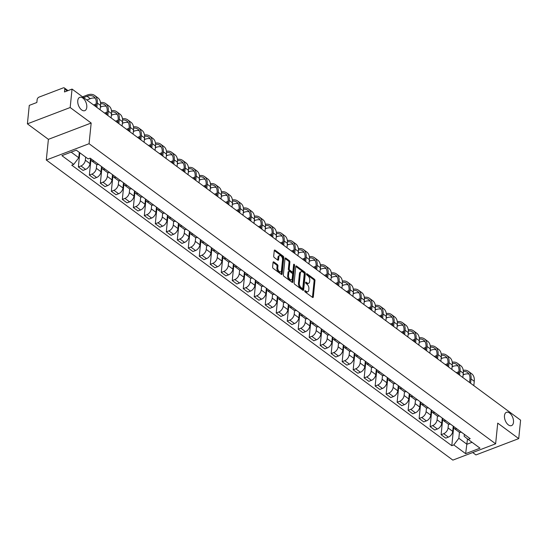 <?xml version="1.0" encoding="UTF-8"?>
<svg xmlns="http://www.w3.org/2000/svg" width="548" height="548" viewBox="0 0 548 548"><rect width="100%" height="100%" fill="white"/><g stroke="black" fill="none" stroke-linecap="round" stroke-linejoin="round"><path stroke-width="0.82" d="M304.75 290.974A0.767 0.432 69.1 0 0 305.168 291.974L312.518 297.393A1.089 0.623 69.1 0 0 312.997 297.502A1.089 0.623 69.1 0 0 313.298 296.995L314.963 280.61A1.089 0.623 69.1 0 0 314.367 279.185L307.017 273.76A0.767 0.432 69.1 0 0 306.887 275.041L307.839 275.74A3.494 1.987 69.1 0 1 309.757 280.288L309.62 281.651A3.494 1.987 69.1 0 1 308.647 283.282A3.494 1.987 69.1 0 1 307.106 282.932L306.161 282.227A0.767 0.432 69.1 0 0 306.031 283.508L306.983 284.207A3.494 1.987 69.1 0 1 308.894 288.755L308.757 290.118A3.494 1.987 69.1 0 1 307.791 291.748A3.494 1.987 69.1 0 1 306.25 291.399L305.298 290.693A0.767 0.432 69.1 0 0 304.75 290.974M86.783 107.326A7.117 4.042 69.1 0 0 84.673 99.955A7.117 4.042 69.1 0 0 79.734 97.345A7.117 4.042 69.1 0 0 77.761 100.668A7.117 4.042 69.1 0 0 79.871 108.045A7.117 4.042 69.1 0 0 84.81 110.648A7.117 4.042 69.1 0 0 86.783 107.326M513.49 422.296A7.117 4.042 69.1 0 0 511.38 414.918A7.117 4.042 69.1 0 0 506.448 412.315A7.117 4.042 69.1 0 0 504.475 415.637A7.117 4.042 69.1 0 0 506.578 423.008A7.117 4.042 69.1 0 0 511.517 425.618A7.117 4.042 69.1 0 0 513.49 422.296M273.849 261.958A1.089 0.623 69.1 0 0 273.37 261.848A1.089 0.623 69.1 0 0 273.068 262.355L272.603 266.951A1.089 0.623 69.1 0 0 273.199 268.376L281.357 274.397A1.089 0.623 69.1 0 0 281.843 274.507A1.089 0.623 69.1 0 0 282.145 274L283.809 257.608A1.089 0.623 69.1 0 0 283.206 256.19L275.048 250.169A1.089 0.623 69.1 0 0 274.569 250.052A1.089 0.623 69.1 0 0 274.267 250.566L273.699 256.122A1.089 0.623 69.1 0 0 274.301 257.539L277.795 260.115A1.089 0.623 69.1 0 0 278.274 260.225A1.089 0.623 69.1 0 0 278.576 259.718L278.857 256.964A2.918 1.658 69.1 0 1 279.665 255.601A2.918 1.658 69.1 0 1 281.693 256.67A2.918 1.658 69.1 0 1 282.556 259.697L281.46 270.486A2.918 1.658 69.1 0 1 280.651 271.849A2.918 1.658 69.1 0 1 278.624 270.781A2.918 1.658 69.1 0 1 277.761 267.753L277.946 265.951A1.089 0.623 69.1 0 0 277.343 264.533L273.849 261.958L273.082 262.245M89.071 143.713L91.174 123.033L70.171 107.531L72.048 89.077L520.6 420.165L518.723 438.619L497.728 423.125L495.625 443.805L89.071 143.713L46.299 160.023L452.854 460.115L495.625 443.805M294.112 282.83A1.089 0.623 69.1 0 0 294.708 284.248L302.866 290.276A1.089 0.623 69.1 0 0 303.352 290.385A1.089 0.623 69.1 0 0 303.654 289.871L305.318 273.486A1.089 0.623 69.1 0 0 304.715 272.068L296.557 266.04A1.089 0.623 69.1 0 0 296.078 265.931A1.089 0.623 69.1 0 0 295.776 266.444L294.112 282.83M292.111 282.336L283.953 276.308A1.089 0.623 69.1 0 1 283.357 274.891L285.022 258.505A1.089 0.623 69.1 0 1 285.323 257.992A1.089 0.623 69.1 0 1 285.803 258.101L289.296 260.684A1.089 0.623 69.1 0 1 289.892 262.102L289.221 268.746A1.089 0.623 69.1 0 0 289.817 270.171L292.139 271.877A1.089 0.623 69.1 0 0 292.618 271.986A1.089 0.623 69.1 0 0 292.92 271.479L293.625 264.561A0.767 0.432 69.1 0 1 294.591 265.273L292.899 281.939A1.089 0.623 69.1 0 1 292.598 282.446A1.089 0.623 69.1 0 1 292.111 282.336M70.171 107.531L27.4 123.841L29.277 105.387L36.846 102.497L37.141 99.626A2.226 1.37 -53.6 0 1 39.038 97.112L63.246 87.886A2.226 1.37 -53.6 0 1 64.376 87.947L68 90.619M472.712 452.545L475.952 454.929L518.723 438.619M27.4 123.841L48.395 139.343L46.299 160.023M72.048 89.077L64.479 91.961L64.767 89.084A2.226 1.37 -53.6 0 0 64.376 87.947M456.724 428.742A5.117 3.151 126.4 0 1 454.278 428.529L458.929 431.968A5.117 3.151 -53.6 0 0 461.375 432.173M448.463 424.131L448.072 427.94A5.117 3.151 126.4 0 1 443.709 433.708L448.36 437.14A5.117 3.151 -53.6 0 0 452.723 431.372L453.251 426.173M448.36 437.14L445.75 438.133L441.099 434.701L442.633 419.604M454.278 428.529A5.117 3.151 126.4 0 1 453.36 426.248M443.709 433.708L441.099 434.701M445.736 420.624A5.117 3.151 126.4 0 1 443.284 420.419L447.935 423.851A5.117 3.151 -53.6 0 0 450.388 424.056M431.639 411.486L430.105 426.591L434.756 430.022L437.366 429.022A5.117 3.151 -53.6 0 0 441.736 423.262L442.263 418.062M443.284 420.419A5.117 3.151 126.4 0 1 442.366 418.138M437.468 416.014L437.085 419.823A5.117 3.151 126.4 0 1 432.715 425.591L430.105 426.591M434.742 412.514A5.117 3.151 126.4 0 1 432.29 412.308L436.941 415.74A5.117 3.151 -53.6 0 0 439.393 415.946M420.645 403.376L419.117 418.473L423.762 421.905L426.371 420.912A5.117 3.151 -53.6 0 0 430.742 415.144L431.269 409.945M432.29 412.308A5.117 3.151 126.4 0 1 431.372 410.027M426.481 407.904L426.091 411.712A5.117 3.151 126.4 0 1 421.72 417.48L419.117 418.473M423.748 404.397A5.117 3.151 126.4 0 1 421.302 404.191L425.954 407.623A5.117 3.151 -53.6 0 0 428.399 407.828M409.657 395.266L408.123 410.363L412.774 413.795L415.384 412.802A5.117 3.151 -53.6 0 0 419.747 407.034L420.275 401.835M421.302 404.191A5.117 3.151 126.4 0 1 420.385 401.91M415.487 399.787L415.103 403.602A5.117 3.151 126.4 0 1 410.733 409.363L408.123 410.363M412.76 396.286A5.117 3.151 126.4 0 1 410.308 396.081L414.959 399.513A5.117 3.151 -53.6 0 0 417.412 399.718M398.663 387.148L397.129 402.246L401.78 405.678L404.39 404.684A5.117 3.151 -53.6 0 0 408.76 398.917L409.288 393.724M410.308 396.081A5.117 3.151 126.4 0 1 409.39 393.8M404.493 391.676L404.109 395.485A5.117 3.151 126.4 0 1 399.739 401.252L397.129 402.246M401.766 388.169A5.117 3.151 126.4 0 1 399.314 387.963L403.965 391.395A5.117 3.151 -53.6 0 0 406.417 391.601M387.669 379.038L386.141 394.135L390.786 397.567L393.396 396.574A5.117 3.151 -53.6 0 0 397.766 390.806L398.293 385.607M399.314 387.963A5.117 3.151 126.4 0 1 398.396 385.682M393.505 383.559L393.115 387.374A5.117 3.151 126.4 0 1 388.744 393.142L386.141 394.135M390.779 380.059A5.117 3.151 126.4 0 1 388.327 379.853L392.978 383.285A5.117 3.151 -53.6 0 0 395.423 383.49M376.682 370.921L375.147 386.018L379.798 389.457L382.408 388.457A5.117 3.151 -53.6 0 0 386.772 382.689L387.306 377.497M388.327 379.853A5.117 3.151 126.4 0 1 387.409 377.572M382.511 375.449L382.127 379.257A5.117 3.151 126.4 0 1 377.757 385.025L375.147 386.018M379.785 371.941A5.117 3.151 126.4 0 1 377.332 371.736L381.983 375.175A5.117 3.151 -53.6 0 0 384.436 375.38M365.687 362.81L364.153 377.908L368.804 381.34L371.414 380.346A5.117 3.151 -53.6 0 0 375.784 374.579L376.312 369.379M377.332 371.736A5.117 3.151 126.4 0 1 376.414 369.455M371.517 367.338L371.133 371.147A5.117 3.151 126.4 0 1 366.763 376.914L364.153 377.908M368.79 363.831A5.117 3.151 126.4 0 1 366.338 363.625L370.989 367.057A5.117 3.151 -53.6 0 0 373.441 367.263M354.7 354.693L353.165 369.797L357.817 373.229L360.42 372.229A5.117 3.151 -53.6 0 0 364.79 366.461L365.317 361.269M366.338 363.625A5.117 3.151 126.4 0 1 365.42 361.344M360.529 359.221L360.139 363.029A5.117 3.151 126.4 0 1 355.775 368.797L353.165 369.797M357.803 355.721A5.117 3.151 126.4 0 1 355.351 355.515L360.002 358.947A5.117 3.151 -53.6 0 0 362.447 359.152M343.706 346.583L342.171 361.68L346.822 365.112L349.432 364.119A5.117 3.151 -53.6 0 0 353.803 358.351L354.33 353.152M355.351 355.515A5.117 3.151 126.4 0 1 354.433 353.234M349.535 351.11L349.151 354.919A5.117 3.151 126.4 0 1 344.781 360.687L342.171 361.68M346.809 347.603A5.117 3.151 126.4 0 1 344.356 347.398L349.008 350.83A5.117 3.151 -53.6 0 0 351.46 351.035M332.711 338.465L331.177 353.57L335.828 357.001L338.438 356.008A5.117 3.151 -53.6 0 0 342.808 350.241L343.336 345.041M344.356 347.398A5.117 3.151 126.4 0 1 343.438 345.117M338.541 342.993L338.157 346.802A5.117 3.151 126.4 0 1 333.787 352.57L331.177 353.57M335.814 339.493A5.117 3.151 126.4 0 1 333.369 339.287L338.013 342.719A5.117 3.151 -53.6 0 0 340.466 342.925M321.724 330.355L320.19 345.452L324.841 348.884L327.444 347.891A5.117 3.151 -53.6 0 0 331.814 342.123L332.341 336.924M333.369 339.287A5.117 3.151 126.4 0 1 332.444 337.006M327.553 334.883L327.163 338.691A5.117 3.151 126.4 0 1 322.799 344.459L320.19 345.452M324.827 331.376A5.117 3.151 126.4 0 1 322.375 331.17L327.026 334.602A5.117 3.151 -53.6 0 0 329.471 334.807M310.73 322.245L309.195 337.342L313.846 340.774L316.456 339.781A5.117 3.151 -53.6 0 0 320.827 334.013L321.354 328.814M322.375 331.17A5.117 3.151 126.4 0 1 321.457 328.889M316.559 326.766L316.175 330.581A5.117 3.151 126.4 0 1 311.805 336.349L309.195 337.342M313.833 323.265A5.117 3.151 126.4 0 1 311.38 323.06L316.032 326.492A5.117 3.151 -53.6 0 0 318.484 326.697M299.735 314.127L298.201 329.225L302.852 332.657L305.462 331.663A5.117 3.151 -53.6 0 0 309.832 325.896L310.36 320.703M311.38 323.06A5.117 3.151 126.4 0 1 310.463 320.779M305.572 318.655L305.181 322.464A5.117 3.151 126.4 0 1 300.811 328.231L298.201 329.225M302.839 315.148A5.117 3.151 126.4 0 1 300.393 314.942L305.037 318.374A5.117 3.151 -53.6 0 0 307.49 318.58M288.748 306.017L287.214 321.114L291.865 324.546L294.475 323.553A5.117 3.151 -53.6 0 0 298.838 317.785L299.366 312.586M300.393 314.942A5.117 3.151 126.4 0 1 299.468 312.661M294.577 310.545L294.187 314.353A5.117 3.151 126.4 0 1 289.824 320.121L287.214 321.114M291.851 307.038A5.117 3.151 126.4 0 1 289.399 306.832L294.05 310.264A5.117 3.151 -53.6 0 0 296.502 310.469M277.754 297.9L276.219 312.997L280.871 316.436L283.48 315.436A5.117 3.151 -53.6 0 0 287.851 309.668L288.378 304.476M289.399 306.832A5.117 3.151 126.4 0 1 288.481 304.551M283.583 302.428L283.2 306.236A5.117 3.151 126.4 0 1 278.829 312.004L276.219 312.997M280.857 298.927A5.117 3.151 126.4 0 1 278.405 298.715L283.056 302.154A5.117 3.151 -53.6 0 0 285.508 302.359M266.76 289.789L265.225 304.887L269.876 308.319L272.486 307.325A5.117 3.151 -53.6 0 0 276.856 301.558L277.384 296.358M278.405 298.715A5.117 3.151 126.4 0 1 277.487 296.434M272.596 294.317L272.205 298.126A5.117 3.151 126.4 0 1 267.835 303.893L265.225 304.887M269.863 290.81A5.117 3.151 126.4 0 1 267.417 290.604L272.068 294.036A5.117 3.151 -53.6 0 0 274.514 294.242M255.772 281.672L254.238 296.776L258.889 300.208L261.499 299.208A5.117 3.151 -53.6 0 0 265.862 293.447L266.39 288.248M267.417 290.604A5.117 3.151 126.4 0 1 266.499 288.323M261.601 286.2L261.211 290.008A5.117 3.151 126.4 0 1 256.848 295.776L254.238 296.776M258.875 282.7A5.117 3.151 126.4 0 1 256.423 282.494L261.074 285.926A5.117 3.151 -53.6 0 0 263.526 286.131M244.778 273.562L243.244 288.659L247.895 292.091L250.505 291.098A5.117 3.151 -53.6 0 0 254.875 285.33L255.402 280.131M256.423 282.494A5.117 3.151 126.4 0 1 255.505 280.213M250.607 278.089L250.224 281.898A5.117 3.151 126.4 0 1 245.853 287.666L243.244 288.659M247.881 274.582A5.117 3.151 126.4 0 1 245.429 274.377L250.08 277.809A5.117 3.151 -53.6 0 0 252.532 278.014M233.784 265.451L232.256 280.549L236.9 283.98L239.51 282.987A5.117 3.151 -53.6 0 0 243.881 277.22L244.408 272.02M245.429 274.377A5.117 3.151 126.4 0 1 244.511 272.096M239.62 269.972L239.229 273.788A5.117 3.151 126.4 0 1 234.859 279.549L232.256 280.549M236.887 266.472A5.117 3.151 126.4 0 1 234.441 266.266L239.092 269.698A5.117 3.151 -53.6 0 0 241.538 269.904M222.796 257.334L221.262 272.431L225.913 275.863L228.523 274.87A5.117 3.151 -53.6 0 0 232.886 269.102L233.414 263.91M234.441 266.266A5.117 3.151 126.4 0 1 233.523 263.985M228.626 261.862L228.235 265.67A5.117 3.151 126.4 0 1 223.872 271.438L221.262 272.431M225.899 258.355A5.117 3.151 126.4 0 1 223.447 258.149L228.098 261.581A5.117 3.151 -53.6 0 0 230.55 261.786M211.802 249.224L210.268 264.321L214.919 267.753L217.529 266.76A5.117 3.151 -53.6 0 0 221.899 260.992L222.426 255.793M223.447 258.149A5.117 3.151 126.4 0 1 222.529 255.868M217.631 253.745L217.248 257.56A5.117 3.151 126.4 0 1 212.877 263.328L210.268 264.321M214.905 250.244A5.117 3.151 126.4 0 1 212.453 250.039L217.104 253.471A5.117 3.151 -53.6 0 0 219.556 253.676M200.808 241.106L199.28 256.204L203.924 259.642L206.534 258.642A5.117 3.151 -53.6 0 0 210.905 252.875L211.432 247.682M212.453 250.039A5.117 3.151 126.4 0 1 211.535 247.758M206.644 245.634L206.254 249.443A5.117 3.151 126.4 0 1 201.883 255.21L199.28 256.204M203.911 242.127A5.117 3.151 126.4 0 1 201.465 241.921L206.117 245.36A5.117 3.151 -53.6 0 0 208.562 245.566M189.82 232.996L188.286 248.093L192.937 251.525L195.547 250.532A5.117 3.151 -53.6 0 0 199.91 244.764L200.438 239.565M201.465 241.921A5.117 3.151 126.4 0 1 200.547 239.64M195.65 237.524L195.266 241.332A5.117 3.151 126.4 0 1 190.896 247.1L188.286 248.093M192.923 234.017A5.117 3.151 126.4 0 1 190.471 233.811L195.122 237.243A5.117 3.151 -53.6 0 0 197.575 237.448M178.826 224.879L177.292 239.983L181.943 243.415L184.553 242.415A5.117 3.151 -53.6 0 0 188.923 236.647L189.45 231.455M190.471 233.811A5.117 3.151 126.4 0 1 189.553 231.53M184.655 229.406L184.272 233.215A5.117 3.151 126.4 0 1 179.902 238.983L177.292 239.983M181.929 225.906A5.117 3.151 126.4 0 1 179.477 225.701L184.128 229.133A5.117 3.151 -53.6 0 0 186.58 229.338M167.832 216.768L166.304 231.866L170.949 235.298L173.558 234.304A5.117 3.151 -53.6 0 0 177.929 228.537L178.456 223.337M179.477 225.701A5.117 3.151 126.4 0 1 178.559 223.42M173.668 221.296L173.278 225.105A5.117 3.151 126.4 0 1 168.914 230.872L166.304 231.866M170.942 217.789A5.117 3.151 126.4 0 1 168.489 217.583L173.141 221.015A5.117 3.151 -53.6 0 0 175.586 221.221M156.844 208.651L155.31 223.755L159.961 227.187L162.571 226.194A5.117 3.151 -53.6 0 0 166.935 220.426L167.469 215.227M168.489 217.583A5.117 3.151 126.4 0 1 167.572 215.302M162.674 213.179L162.29 216.987A5.117 3.151 126.4 0 1 157.92 222.755L155.31 223.755M159.948 209.679A5.117 3.151 126.4 0 1 157.495 209.473L162.146 212.905A5.117 3.151 -53.6 0 0 164.599 213.11M145.85 200.541L144.316 215.638L148.967 219.07L151.577 218.077A5.117 3.151 -53.6 0 0 155.947 212.309L156.475 207.11M157.495 209.473A5.117 3.151 126.4 0 1 156.577 207.192M151.68 205.068L151.296 208.877A5.117 3.151 126.4 0 1 146.926 214.645L144.316 215.638M148.953 201.561A5.117 3.151 126.4 0 1 146.501 201.356L151.152 204.788A5.117 3.151 -53.6 0 0 153.604 204.993M134.863 192.43L133.328 207.528L137.98 210.959L140.583 209.966A5.117 3.151 -53.6 0 0 144.953 204.199L145.48 198.999M146.501 201.356A5.117 3.151 126.4 0 1 145.583 199.075M140.692 196.951L140.302 200.767A5.117 3.151 126.4 0 1 135.938 206.534L133.328 207.528M137.966 193.451A5.117 3.151 126.4 0 1 135.514 193.245L140.165 196.677A5.117 3.151 -53.6 0 0 142.61 196.883M123.869 184.313L122.334 199.41L126.985 202.842L129.595 201.849A5.117 3.151 -53.6 0 0 133.965 196.081L134.493 190.889M135.514 193.245A5.117 3.151 126.4 0 1 134.596 190.964M129.698 188.841L129.314 192.649A5.117 3.151 126.4 0 1 124.944 198.417L122.334 199.41M126.972 185.334A5.117 3.151 126.4 0 1 124.519 185.128L129.17 188.56A5.117 3.151 -53.6 0 0 131.623 188.765M112.874 176.203L111.34 191.3L115.991 194.732L118.601 193.739A5.117 3.151 -53.6 0 0 122.971 187.971L123.499 182.772M124.519 185.128A5.117 3.151 126.4 0 1 123.601 182.847M118.704 180.73L118.32 184.539A5.117 3.151 126.4 0 1 113.95 190.307L111.34 191.3M115.977 177.223A5.117 3.151 126.4 0 1 113.532 177.018L118.176 180.45A5.117 3.151 -53.6 0 0 120.629 180.655M101.887 168.085L100.353 183.183L105.004 186.621L107.607 185.621A5.117 3.151 -53.6 0 0 111.977 179.854L112.504 174.661M113.532 177.018A5.117 3.151 126.4 0 1 112.607 174.737M107.716 172.613L107.326 176.422A5.117 3.151 126.4 0 1 102.962 182.189L100.353 183.183M104.99 169.106A5.117 3.151 126.4 0 1 102.538 168.9L107.189 172.339A5.117 3.151 -53.6 0 0 109.641 172.545M90.893 159.975L89.358 175.072L94.009 178.504L96.619 177.511A5.117 3.151 -53.6 0 0 100.99 171.743L101.517 166.544M102.538 168.9A5.117 3.151 126.4 0 1 101.62 166.619M96.722 164.503L96.338 168.311A5.117 3.151 126.4 0 1 91.968 174.079L89.358 175.072M93.996 160.996A5.117 3.151 126.4 0 1 91.543 160.79L96.195 164.222A5.117 3.151 -53.6 0 0 98.647 164.427M79.809 152.776L78.364 166.962L83.015 170.394L85.625 169.394A5.117 3.151 -53.6 0 0 89.995 163.633L90.523 158.434M91.543 160.79A5.117 3.151 126.4 0 1 90.626 158.509M85.659 157.091L85.344 160.194A5.117 3.151 126.4 0 1 80.974 165.962L78.364 166.962M71.158 152.118L78.775 157.742L73.74 164.386L61.903 155.653L76.275 150.166L88.118 158.906L90.125 158.139L470.191 438.674L468.177 439.441L464.142 436.256L464.341 434.359M459.457 432.242L458.84 438.277L466.944 444.257L472.061 442.311M467.492 438.9L465.642 453.662L453.806 444.921L458.84 438.277M468.177 439.441L480.014 448.182L465.642 453.662M73.74 164.386L71.733 165.154L451.799 445.688L453.806 444.921M91.174 123.033L48.395 139.343M78.775 157.742L79.316 152.413M453.621 427.714L451.799 445.688M304.763 291.262L305.394 291.728A3.494 1.987 69.1 0 0 306.935 292.077L307.791 291.748M308.647 283.282L307.798 283.611A3.494 1.987 69.1 0 1 306.257 283.261L305.626 282.795M312.442 297.338A1.089 0.623 69.1 0 0 312.449 297.324L314.114 280.932A1.089 0.623 69.1 0 0 313.511 279.514L306.483 274.329M302.797 290.221A1.089 0.623 69.1 0 0 302.797 290.2L304.462 273.815A1.089 0.623 69.1 0 0 303.866 272.39L295.776 266.424M302.236 288.44A0.767 0.432 69.1 0 0 302.784 288.159L304.25 273.774A0.767 0.432 69.1 0 0 303.832 272.781L302.825 272.041A3.494 1.987 69.1 0 0 301.284 271.685A3.494 1.987 69.1 0 0 300.318 273.322L299.318 283.152A3.494 1.987 69.1 0 0 301.236 287.7L302.236 288.44L301.379 288.762A0.767 0.432 69.1 0 0 301.722 288.844L302.578 288.515M301.284 271.685L300.427 272.014A3.494 1.987 69.1 0 0 299.461 273.644L300.318 273.322M301.379 288.762L300.379 288.022A3.494 1.987 69.1 0 1 298.461 283.48L299.461 273.644M285.022 258.485L288.44 261.006L289.296 260.684M292.618 271.986L291.762 272.315A1.089 0.623 69.1 0 1 291.283 272.205L288.96 270.493A1.089 0.623 69.1 0 1 288.364 269.075L289.043 262.43A1.089 0.623 69.1 0 0 288.44 261.006M292.043 282.282A1.089 0.623 69.1 0 0 292.043 282.261L293.735 265.602A0.767 0.432 69.1 0 0 293.584 264.931M288.522 275.644A2.918 1.658 69.1 0 0 289.385 278.672A2.918 1.658 69.1 0 0 291.413 279.74A2.918 1.658 69.1 0 0 292.221 278.377L292.605 274.575A1.089 0.623 69.1 0 0 292.009 273.157L289.687 271.445A1.089 0.623 69.1 0 0 289.207 271.335A1.089 0.623 69.1 0 0 288.906 271.842L288.522 275.644L287.666 275.973A2.918 1.658 69.1 0 0 288.529 278.994A2.918 1.658 69.1 0 0 290.556 280.062L291.413 279.74M289.207 271.335L288.351 271.657A1.089 0.623 69.1 0 0 288.049 272.171L288.906 271.842M287.666 275.973L288.049 272.171M280.651 271.849L279.795 272.171A2.918 1.658 69.1 0 1 277.768 271.102A2.918 1.658 69.1 0 1 276.904 268.082L277.089 266.28A1.089 0.623 69.1 0 0 276.487 264.862L273.068 262.334M279.665 255.601L278.809 255.93A2.918 1.658 69.1 0 0 278 257.293L278.857 256.964M278.576 259.718L277.72 260.047A1.089 0.623 69.1 0 0 277.72 260.047L278 257.293M281.288 274.343A1.089 0.623 69.1 0 0 281.288 274.322L282.953 257.937A1.089 0.623 69.1 0 0 282.357 256.519L274.267 250.546M463.341 371.503A13.351 8.227 126.4 0 1 467.574 372.517A13.351 8.227 126.4 0 1 469.917 379.346L469.595 382.511M473.828 385.641L474.267 381.312A14.796 9.117 -53.6 0 0 471.677 373.75L468.437 371.359A14.796 9.117 -53.6 0 0 463.231 370.29M470.588 383.251L471.027 378.921A14.796 9.117 -53.6 0 0 468.437 371.359M458.875 371.695L456.279 372.688M457.313 373.448L458.751 372.9M463.108 374.873L464.019 374.524A13.351 8.227 126.4 0 1 468.958 374.044M452.347 363.386A13.351 8.227 126.4 0 1 456.587 364.406A13.351 8.227 126.4 0 1 458.923 371.229L458.601 374.4M462.834 377.524L463.279 373.202A14.796 9.117 -53.6 0 0 460.683 365.632L457.443 363.242A14.796 9.117 -53.6 0 0 452.244 362.18M459.594 375.133L460.032 370.804A14.796 9.117 -53.6 0 0 457.443 363.242M447.887 363.584L445.284 364.571M446.325 365.338L447.764 364.79M452.114 366.756L453.032 366.406A13.351 8.227 126.4 0 1 457.964 365.927M441.352 355.275A13.351 8.227 126.4 0 1 445.593 356.296A13.351 8.227 126.4 0 1 447.928 363.119L447.606 366.29M451.847 369.414L452.285 365.084A14.796 9.117 -53.6 0 0 449.696 357.522L446.449 355.131A14.796 9.117 -53.6 0 0 441.25 354.063M448.607 367.023L449.045 362.694A14.796 9.117 -53.6 0 0 446.449 355.131M436.893 355.467L434.297 356.46M435.331 357.221L436.77 356.673M441.126 358.645L442.037 358.296A13.351 8.227 126.4 0 1 446.969 357.817M430.365 347.158A13.351 8.227 126.4 0 1 434.598 348.179A13.351 8.227 126.4 0 1 436.941 355.001L436.619 358.173M440.852 361.303L441.291 356.974A14.796 9.117 -53.6 0 0 438.701 349.412L435.461 347.014A14.796 9.117 -53.6 0 0 430.255 345.952M437.612 358.906L438.051 354.577A14.796 9.117 -53.6 0 0 435.461 347.014M425.899 347.357L423.303 348.343M424.337 349.11L425.775 348.562M430.132 350.528L431.043 350.179A13.351 8.227 126.4 0 1 435.982 349.699M419.371 339.048A13.351 8.227 126.4 0 1 423.611 340.068A13.351 8.227 126.4 0 1 425.947 346.891L425.625 350.062M429.858 353.186L430.303 348.857A14.796 9.117 -53.6 0 0 427.707 341.294L424.467 338.904A14.796 9.117 -53.6 0 0 419.268 337.835M426.618 350.795L427.056 346.466A14.796 9.117 -53.6 0 0 424.467 338.904M414.911 339.239L412.308 340.233M413.35 341L414.788 340.445M419.138 342.418L420.056 342.068A13.351 8.227 126.4 0 1 424.988 341.589M408.383 330.93A13.351 8.227 126.4 0 1 412.617 331.951A13.351 8.227 126.4 0 1 414.952 338.774L414.63 341.945M418.871 345.076L419.309 340.746A14.796 9.117 -53.6 0 0 416.72 333.184L413.473 330.786A14.796 9.117 -53.6 0 0 408.274 329.725M415.631 342.678L416.069 338.356A14.796 9.117 -53.6 0 0 413.473 330.786M403.917 331.129L401.321 332.122M402.355 332.883L403.794 332.335M408.15 334.301L409.061 333.951A13.351 8.227 126.4 0 1 413.993 333.479M397.389 322.82A13.351 8.227 126.4 0 1 401.622 323.841A13.351 8.227 126.4 0 1 403.965 330.663L403.643 333.835M407.876 336.958L408.315 332.629A14.796 9.117 -53.6 0 0 405.726 325.067L402.485 322.676A14.796 9.117 -53.6 0 0 397.286 321.608M404.636 334.568L405.075 330.239A14.796 9.117 -53.6 0 0 402.485 322.676M392.923 323.019L390.327 324.005M391.361 324.772L392.8 324.224M397.156 326.19L398.067 325.841A13.351 8.227 126.4 0 1 403.006 325.361M386.395 314.71A13.351 8.227 126.4 0 1 390.635 315.723A13.351 8.227 126.4 0 1 392.971 322.553L392.649 325.718M396.889 328.848L397.327 324.519A14.796 9.117 -53.6 0 0 394.731 316.956L391.491 314.566A14.796 9.117 -53.6 0 0 386.292 313.497M393.642 326.457L394.087 322.128A14.796 9.117 -53.6 0 0 391.491 314.566M381.935 314.901L379.332 315.895M380.374 316.655L381.812 316.107M386.162 318.073L387.08 317.73A13.351 8.227 126.4 0 1 392.012 317.251M375.407 306.592A13.351 8.227 126.4 0 1 379.641 307.613A13.351 8.227 126.4 0 1 381.983 314.436L381.661 317.607M385.895 320.731L386.333 316.401A14.796 9.117 -53.6 0 0 383.744 308.839L380.497 306.448A14.796 9.117 -53.6 0 0 375.298 305.387M382.655 318.34L383.093 314.011A14.796 9.117 -53.6 0 0 380.497 306.448M370.941 306.791L368.345 307.777M369.379 308.545L370.818 307.997M375.175 309.963L376.086 309.613A13.351 8.227 126.4 0 1 381.018 309.134M364.413 298.482A13.351 8.227 126.4 0 1 368.646 299.496A13.351 8.227 126.4 0 1 370.989 306.325L370.667 309.49M374.901 312.62L375.339 308.291A14.796 9.117 -53.6 0 0 372.75 300.729L369.51 298.338A14.796 9.117 -53.6 0 0 364.31 297.269M371.66 310.23L372.099 305.9A14.796 9.117 -53.6 0 0 369.51 298.338M359.947 298.674L357.351 299.667M358.385 300.427L359.824 299.879M364.18 301.852L365.091 301.503A13.351 8.227 126.4 0 1 370.03 301.023M353.419 290.365A13.351 8.227 126.4 0 1 357.659 291.385A13.351 8.227 126.4 0 1 359.995 298.208L359.673 301.379M363.913 304.503L364.351 300.181A14.796 9.117 -53.6 0 0 361.755 292.611L358.515 290.221A14.796 9.117 -53.6 0 0 353.316 289.159M360.666 302.112L361.111 297.783A14.796 9.117 -53.6 0 0 358.515 290.221M348.96 290.563L346.363 291.55M347.398 292.317L348.836 291.769M353.186 293.735L354.104 293.386A13.351 8.227 126.4 0 1 359.036 292.906M342.432 282.254A13.351 8.227 126.4 0 1 346.665 283.275A13.351 8.227 126.4 0 1 349.008 290.098L348.686 293.269M352.919 296.393L353.357 292.063A14.796 9.117 -53.6 0 0 350.768 284.501L347.521 282.11A14.796 9.117 -53.6 0 0 342.322 281.042M349.679 294.002L350.117 289.673A14.796 9.117 -53.6 0 0 347.521 282.11M337.965 282.446L335.369 283.439M336.404 284.2L337.842 283.652M342.199 285.624L343.11 285.275A13.351 8.227 126.4 0 1 348.049 284.796M331.437 274.137A13.351 8.227 126.4 0 1 335.671 275.158A13.351 8.227 126.4 0 1 338.013 281.98L337.691 285.152M341.925 288.282L342.363 283.953A14.796 9.117 -53.6 0 0 339.774 276.391L336.534 273.993A14.796 9.117 -53.6 0 0 331.334 272.931M338.685 285.885L339.123 281.556A14.796 9.117 -53.6 0 0 336.534 273.993M326.971 274.336L324.375 275.322M325.409 276.089L326.855 275.541M331.204 277.507L332.122 277.158A13.351 8.227 126.4 0 1 337.054 276.685M320.443 266.027A13.351 8.227 126.4 0 1 324.683 267.047A13.351 8.227 126.4 0 1 327.019 273.87L326.697 277.041M330.937 280.165L331.376 275.836A14.796 9.117 -53.6 0 0 328.779 268.273L325.539 265.883A14.796 9.117 -53.6 0 0 320.34 264.814M327.69 277.774L328.136 273.445A14.796 9.117 -53.6 0 0 325.539 265.883M315.984 266.218L313.388 267.212M314.422 267.979L315.86 267.424M320.21 269.397L321.128 269.047A13.351 8.227 126.4 0 1 326.06 268.568M309.456 257.909A13.351 8.227 126.4 0 1 313.689 258.93A13.351 8.227 126.4 0 1 316.032 265.759L315.71 268.924M319.943 272.055L320.381 267.725A14.796 9.117 -53.6 0 0 317.792 260.163L314.552 257.766A14.796 9.117 -53.6 0 0 309.346 256.704M316.703 269.657L317.141 265.335A14.796 9.117 -53.6 0 0 314.552 257.766M304.989 258.108L302.393 259.101M303.428 259.862L304.866 259.314M309.223 261.28L310.134 260.93A13.351 8.227 126.4 0 1 315.073 260.458M298.461 249.799A13.351 8.227 126.4 0 1 302.702 250.82A13.351 8.227 126.4 0 1 305.037 257.642L304.715 260.814M308.949 263.937L309.394 259.608A14.796 9.117 -53.6 0 0 306.798 252.046L303.558 249.655A14.796 9.117 -53.6 0 0 298.359 248.593M305.709 261.547L306.147 257.218A14.796 9.117 -53.6 0 0 303.558 249.655M293.995 249.998L291.399 250.984M292.433 251.751L293.879 251.203M298.228 253.169L299.146 252.82A13.351 8.227 126.4 0 1 304.078 252.34M287.467 241.689A13.351 8.227 126.4 0 1 291.707 242.702A13.351 8.227 126.4 0 1 294.043 249.532L293.721 252.697M297.961 255.827L298.4 251.498A14.796 9.117 -53.6 0 0 295.804 243.935L292.564 241.545A14.796 9.117 -53.6 0 0 287.364 240.476M294.721 253.436L295.16 249.107A14.796 9.117 -53.6 0 0 292.564 241.545M283.008 241.88L280.412 242.874M281.446 243.634L282.884 243.086M287.234 245.052L288.152 244.709A13.351 8.227 126.4 0 1 293.084 244.23M276.48 233.571A13.351 8.227 126.4 0 1 280.713 234.592A13.351 8.227 126.4 0 1 283.056 241.415L282.734 244.586M286.967 247.71L287.405 243.387A14.796 9.117 -53.6 0 0 284.816 235.818L281.576 233.427A14.796 9.117 -53.6 0 0 276.37 232.366M283.727 245.319L284.165 240.99A14.796 9.117 -53.6 0 0 281.576 233.427M272.014 233.77L269.417 234.756M270.452 235.524L271.89 234.976M276.247 236.941L277.158 236.592A13.351 8.227 126.4 0 1 282.097 236.113M265.485 225.461A13.351 8.227 126.4 0 1 269.726 226.482A13.351 8.227 126.4 0 1 272.061 233.304L271.74 236.476M275.973 239.599L276.418 235.27A14.796 9.117 -53.6 0 0 273.822 227.708L270.582 225.317A14.796 9.117 -53.6 0 0 265.383 224.248M272.733 237.209L273.171 232.879A14.796 9.117 -53.6 0 0 270.582 225.317M261.019 225.653L258.423 226.646M259.457 227.406L260.903 226.858M265.253 228.831L266.17 228.482A13.351 8.227 126.4 0 1 271.102 228.002M254.491 217.344A13.351 8.227 126.4 0 1 258.731 218.364A13.351 8.227 126.4 0 1 261.067 225.187L260.745 228.358M264.985 231.489L265.424 227.16A14.796 9.117 -53.6 0 0 262.828 219.597L259.588 217.2A14.796 9.117 -53.6 0 0 254.388 216.138M261.745 229.091L262.184 224.762A14.796 9.117 -53.6 0 0 259.588 217.2M250.032 217.542L247.436 218.529M248.47 219.296L249.909 218.748M254.258 220.714L255.176 220.365A13.351 8.227 126.4 0 1 260.108 219.885M243.504 209.233A13.351 8.227 126.4 0 1 247.737 210.254A13.351 8.227 126.4 0 1 250.08 217.077L249.758 220.248M253.991 223.372L254.43 219.042A14.796 9.117 -53.6 0 0 251.84 211.48L248.6 209.089A14.796 9.117 -53.6 0 0 243.394 208.021M250.751 220.981L251.19 216.652A14.796 9.117 -53.6 0 0 248.6 209.089M239.038 209.425L236.441 210.418M237.476 211.186L238.914 210.631M243.271 212.603L244.182 212.254A13.351 8.227 126.4 0 1 249.121 211.775M232.51 201.116A13.351 8.227 126.4 0 1 236.75 202.137A13.351 8.227 126.4 0 1 239.086 208.959L238.764 212.131M242.997 215.261L243.442 210.932A14.796 9.117 -53.6 0 0 240.846 203.37L237.606 200.972A14.796 9.117 -53.6 0 0 232.407 199.91M239.757 212.864L240.195 208.541A14.796 9.117 -53.6 0 0 237.606 200.972M228.05 201.315L225.447 202.308M226.488 203.068L227.927 202.52M232.277 204.486L233.195 204.137A13.351 8.227 126.4 0 1 238.127 203.664M221.515 193.006A13.351 8.227 126.4 0 1 225.755 194.026A13.351 8.227 126.4 0 1 228.091 200.849L227.769 204.02M232.01 207.144L232.448 202.815A14.796 9.117 -53.6 0 0 229.859 195.252L226.612 192.862A14.796 9.117 -53.6 0 0 221.413 191.793M228.769 204.753L229.208 200.424A14.796 9.117 -53.6 0 0 226.612 192.862M217.056 193.197L214.46 194.191M215.494 194.958L216.933 194.41M221.289 196.376L222.2 196.026A13.351 8.227 126.4 0 1 227.132 195.547M210.528 184.895A13.351 8.227 126.4 0 1 214.761 185.909A13.351 8.227 126.4 0 1 217.104 192.738L216.782 195.903M221.015 199.034L221.454 194.704A14.796 9.117 -53.6 0 0 218.864 187.142L215.624 184.751A14.796 9.117 -53.6 0 0 210.418 183.683M217.775 196.636L218.214 192.314A14.796 9.117 -53.6 0 0 215.624 184.751M206.062 185.087L203.466 186.08M204.5 186.841L205.938 186.293M210.295 188.259L211.206 187.916A13.351 8.227 126.4 0 1 216.145 187.437M199.534 176.778A13.351 8.227 126.4 0 1 203.774 177.799A13.351 8.227 126.4 0 1 206.11 184.621L205.788 187.793M210.021 190.916L210.466 186.587A14.796 9.117 -53.6 0 0 207.87 179.025L204.63 176.634A14.796 9.117 -53.6 0 0 199.431 175.572M206.781 188.526L207.219 184.196A14.796 9.117 -53.6 0 0 204.63 176.634M195.074 176.977L192.471 177.963M193.513 178.73L194.951 178.182M199.301 180.148L200.219 179.799A13.351 8.227 126.4 0 1 205.151 179.319M188.546 168.668A13.351 8.227 126.4 0 1 192.78 169.681A13.351 8.227 126.4 0 1 195.115 176.511L194.793 179.676M199.034 182.806L199.472 178.477A14.796 9.117 -53.6 0 0 196.883 170.914L193.636 168.524A14.796 9.117 -53.6 0 0 188.437 167.455M195.794 180.415L196.232 176.086A14.796 9.117 -53.6 0 0 193.636 168.524M184.08 168.859L181.484 169.853M182.518 170.613L183.957 170.065M188.313 172.038L189.224 171.688A13.351 8.227 126.4 0 1 194.156 171.209M177.552 160.55A13.351 8.227 126.4 0 1 181.785 161.571A13.351 8.227 126.4 0 1 184.128 168.394L183.806 171.565M188.039 174.689L188.478 170.366A14.796 9.117 -53.6 0 0 185.888 162.797L182.648 160.406A14.796 9.117 -53.6 0 0 177.449 159.345M184.799 172.298L185.238 167.969A14.796 9.117 -53.6 0 0 182.648 160.406M173.086 160.749L170.49 161.735M171.524 162.503L172.963 161.955M177.319 163.921L178.23 163.571A13.351 8.227 126.4 0 1 183.169 163.092M166.558 152.44A13.351 8.227 126.4 0 1 170.798 153.461A13.351 8.227 126.4 0 1 173.134 160.283L172.812 163.455M177.052 166.578L177.49 162.249A14.796 9.117 -53.6 0 0 174.894 154.687L171.654 152.296A14.796 9.117 -53.6 0 0 166.455 151.227M173.805 164.188L174.25 159.858A14.796 9.117 -53.6 0 0 171.654 152.296M162.098 152.632L159.495 153.625M160.537 154.385L161.975 153.837M166.325 155.81L167.243 155.461A13.351 8.227 126.4 0 1 172.175 154.981M155.57 144.323A13.351 8.227 126.4 0 1 159.804 145.343A13.351 8.227 126.4 0 1 162.146 152.166L161.824 155.337M166.058 158.468L166.496 154.139A14.796 9.117 -53.6 0 0 163.907 146.576L160.66 144.179A14.796 9.117 -53.6 0 0 155.461 143.117M162.818 156.07L163.256 151.741A14.796 9.117 -53.6 0 0 160.66 144.179M151.104 144.521L148.508 145.508M149.542 146.275L150.981 145.727M155.337 147.693L156.249 147.344A13.351 8.227 126.4 0 1 161.181 146.864M144.576 136.212A13.351 8.227 126.4 0 1 148.809 137.233A13.351 8.227 126.4 0 1 151.152 144.056L150.83 147.227M155.063 150.351L155.502 146.021A14.796 9.117 -53.6 0 0 152.913 138.459L149.673 136.068A14.796 9.117 -53.6 0 0 144.473 135M151.823 147.96L152.262 143.631A14.796 9.117 -53.6 0 0 149.673 136.068M140.11 136.404L137.514 137.397M138.548 138.165L139.987 137.61M144.343 139.582L145.254 139.233A13.351 8.227 126.4 0 1 150.193 138.754M133.582 128.095A13.351 8.227 126.4 0 1 137.822 129.116A13.351 8.227 126.4 0 1 140.158 135.938L139.836 139.11M144.076 142.24L144.514 137.911A14.796 9.117 -53.6 0 0 141.918 130.349L138.678 127.951A14.796 9.117 -53.6 0 0 133.479 126.889M140.829 139.843L141.274 135.52A14.796 9.117 -53.6 0 0 138.678 127.951M129.123 128.294L126.526 129.287M127.561 130.047L128.999 129.499M133.349 131.465L134.267 131.116A13.351 8.227 126.4 0 1 139.199 130.643M122.594 119.985A13.351 8.227 126.4 0 1 126.828 121.005A13.351 8.227 126.4 0 1 129.17 127.828L128.849 130.999M133.082 134.123L133.52 129.794A14.796 9.117 -53.6 0 0 130.931 122.231L127.691 119.841A14.796 9.117 -53.6 0 0 122.485 118.779M129.842 131.732L130.28 127.403A14.796 9.117 -53.6 0 0 127.691 119.841M118.128 120.183L115.532 121.17M116.566 121.937L118.005 121.389M122.362 123.355L123.273 123.005A13.351 8.227 126.4 0 1 128.211 122.526M111.6 111.874A13.351 8.227 126.4 0 1 115.834 112.888A13.351 8.227 126.4 0 1 118.176 119.717L117.854 122.882M122.088 126.013L122.526 121.683A14.796 9.117 -53.6 0 0 119.937 114.121L116.697 111.73A14.796 9.117 -53.6 0 0 111.497 110.662M118.848 123.622L119.286 119.293A14.796 9.117 -53.6 0 0 116.697 111.73M107.134 112.066L104.538 113.059M105.572 113.82L107.018 113.272M111.367 115.238L112.285 114.895A13.351 8.227 126.4 0 1 117.217 114.416M100.606 103.757A13.351 8.227 126.4 0 1 104.846 104.778A13.351 8.227 126.4 0 1 107.182 111.6L106.86 114.772M111.1 117.895L111.539 113.573A14.796 9.117 -53.6 0 0 108.942 106.004L105.702 103.613A14.796 9.117 -53.6 0 0 100.503 102.551M107.853 115.505L108.299 111.176A14.796 9.117 -53.6 0 0 105.702 103.613M96.147 103.956L93.55 104.942M94.585 105.709L96.023 105.161M100.373 107.127L101.291 106.778A13.351 8.227 126.4 0 1 106.223 106.298M83.591 97.592L87.057 96.27A13.351 8.227 126.4 0 1 93.852 96.667A13.351 8.227 126.4 0 1 96.195 103.49L95.873 106.661M100.106 109.785L100.544 105.456A14.796 9.117 -53.6 0 0 97.955 97.893L94.715 95.503A14.796 9.117 -53.6 0 0 87.18 95.064L82.556 96.832M96.866 107.394L97.304 103.065A14.796 9.117 -53.6 0 0 94.715 95.503M86.831 99.989L90.297 98.667A13.351 8.227 126.4 0 1 95.236 98.188M91.968 174.079L96.619 177.511M102.962 182.189L107.607 185.621M113.95 190.307L118.601 193.739M124.944 198.417L129.595 201.849M135.938 206.534L140.583 209.966M146.926 214.645L151.577 218.077M157.92 222.755L162.571 226.194M168.914 230.872L173.558 234.304M179.902 238.983L184.553 242.415M190.896 247.1L195.547 250.532M201.883 255.21L206.534 258.642M212.877 263.328L217.529 266.76M223.872 271.438L228.523 274.87M234.859 279.549L239.51 282.987M245.853 287.666L250.505 291.098M256.848 295.776L261.499 299.208M267.835 303.893L272.486 307.325M278.829 312.004L283.48 315.436M289.824 320.121L294.475 323.553M300.811 328.231L305.462 331.663M311.805 336.349L316.456 339.781M322.799 344.459L327.444 347.891M333.787 352.57L338.438 356.008M344.781 360.687L349.432 364.119M355.775 368.797L360.42 372.229M366.763 376.914L371.414 380.346M377.757 385.025L382.408 388.457M388.744 393.142L393.396 396.574M399.739 401.252L404.39 404.684M410.733 409.363L415.384 412.802M421.72 417.48L426.371 420.912M432.715 425.591L437.366 429.022M80.974 165.962L85.625 169.394M85.344 160.194L89.995 163.633M96.338 168.311L100.99 171.743M107.326 176.422L111.977 179.854M118.32 184.539L122.971 187.971M129.314 192.649L133.965 196.081M140.302 200.767L144.953 204.199M151.296 208.877L155.947 212.309M162.29 216.987L166.935 220.426M173.278 225.105L177.929 228.537M184.272 233.215L188.923 236.647M195.266 241.332L199.91 244.764M206.254 249.443L210.905 252.875M217.248 257.56L221.899 260.992M228.235 265.67L232.886 269.102M239.229 273.788L243.881 277.22M250.224 281.898L254.875 285.33M261.211 290.008L265.862 293.447M272.205 298.126L276.856 301.558M283.2 306.236L287.851 309.668M294.187 314.353L298.838 317.785M305.181 322.464L309.832 325.896M316.175 330.581L320.827 334.013M327.163 338.691L331.814 342.123M338.157 346.802L342.808 350.241M349.151 354.919L353.803 358.351M360.139 363.029L364.79 366.461M371.133 371.147L375.784 374.579M382.127 379.257L386.772 382.689M393.115 387.374L397.766 390.806M404.109 395.485L408.76 398.917M415.103 403.602L419.747 407.034M426.091 411.712L430.742 415.144M437.085 419.823L441.736 423.262M448.072 427.94L452.723 431.372M67.24 90.906L64.767 89.084M305.394 291.728L306.25 291.399M305.62 282.432L306.161 282.227M306.257 283.261L307.106 282.932M306.483 273.966L307.017 273.76M313.511 279.514L314.367 279.185M314.114 280.932L314.963 280.61M312.449 297.324L313.298 296.995M304.763 290.899L305.298 290.693M295.79 266.335L296.557 266.04M303.866 272.39L304.715 272.068M304.462 273.815L305.318 273.486M302.797 290.2L303.654 289.871M298.461 283.48L299.318 283.152M300.379 288.022L301.236 287.7M285.035 258.396L285.803 258.101M289.043 262.43L289.892 262.102M288.364 269.075L289.221 268.746M288.96 270.493L289.817 270.171M291.283 272.205L292.139 271.877M293.735 265.602L294.591 265.273M292.043 282.261L292.899 281.939M276.487 264.862L277.343 264.533M277.089 266.28L277.946 265.951M276.904 268.082L277.761 267.753M274.281 250.457L275.048 250.169M282.357 256.519L283.206 256.19M282.953 257.937L283.809 257.608M281.288 274.322L282.145 274M471.027 378.921L474.267 381.312M463.204 373.914L464.019 374.524M460.032 370.804L463.279 373.202M452.21 365.804L453.032 366.406M449.045 362.694L452.285 365.084M441.222 357.693L442.037 358.296M438.051 354.577L441.291 356.974M430.228 349.576L431.043 350.179M427.056 346.466L430.303 348.857M419.234 341.466L420.056 342.068M416.069 338.356L419.309 340.746M408.246 333.348L409.061 333.951M405.075 330.239L408.315 332.629M397.252 325.238L398.067 325.841M394.087 322.128L397.327 324.519M386.258 317.121L387.08 317.73M383.093 314.011L386.333 316.401M375.27 309.01L376.086 309.613M372.099 305.9L375.339 308.291M364.276 300.9L365.091 301.503M361.111 297.783L364.351 300.181M353.282 292.783L354.104 293.386M350.117 289.673L353.357 292.063M342.295 284.672L343.11 285.275M339.123 281.556L342.363 283.953M331.3 276.555L332.122 277.158M328.136 273.445L331.376 275.836M320.306 268.445L321.128 269.047M317.141 265.335L320.381 267.725M309.319 260.327L310.134 260.93M306.147 257.218L309.394 259.608M298.324 252.217L299.146 252.82M295.16 249.107L298.4 251.498M287.337 244.1L288.152 244.709M284.165 240.99L287.405 243.387M276.343 235.989L277.158 236.592M273.171 232.879L276.418 235.27M265.348 227.879L266.17 228.482M262.184 224.762L265.424 227.16M254.361 219.762L255.176 220.365M251.19 216.652L254.43 219.042M243.367 211.651L244.182 212.254M240.195 208.541L243.442 210.932M232.373 203.534L233.195 204.137M229.208 200.424L232.448 202.815M221.385 195.424L222.2 196.026M218.214 192.314L221.454 194.704M210.391 187.306L211.206 187.916M207.219 184.196L210.466 186.587M199.397 179.196L200.219 179.799M196.232 176.086L199.472 178.477M188.409 171.086L189.224 171.688M185.238 167.969L188.478 170.366M177.415 162.968L178.23 163.571M174.25 159.858L177.49 162.249M166.421 154.858L167.243 155.461M163.256 151.741L166.496 154.139M155.433 146.741L156.249 147.344M152.262 143.631L155.502 146.021M144.439 138.63L145.254 139.233M141.274 135.52L144.514 137.911M133.445 130.513L134.267 131.116M130.28 127.403L133.52 129.794M122.457 122.403L123.273 123.005M119.286 119.293L122.526 121.683M111.463 114.285L112.285 114.895M108.299 111.176L111.539 113.573M100.476 106.175L101.291 106.778M97.304 103.065L100.544 105.456M87.057 96.27L90.297 98.667"/></g></svg>
